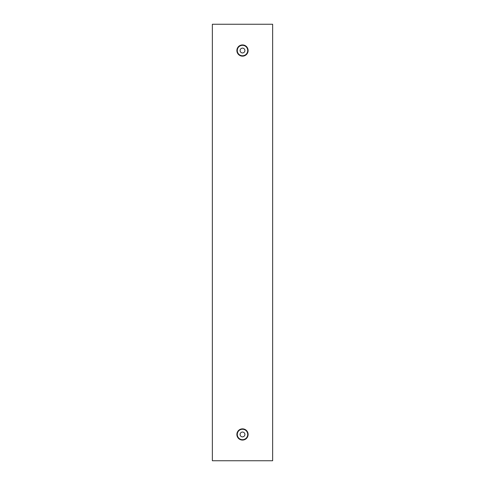 <?xml version="1.0" encoding="UTF-8"?>
<svg xmlns="http://www.w3.org/2000/svg" width="485" height="485" viewBox="0 0 485 485"><rect width="100%" height="100%" fill="white"/><g stroke="black" fill="none" stroke-linecap="round" stroke-linejoin="round"><path stroke-width="0.73" d="M272.643 460.75L272.643 24.25L212.357 24.25L212.357 460.75L272.643 460.75M248.108 50.537A5.608 5.608 0 0 0 242.5 44.929A5.608 5.608 0 0 0 236.892 50.537A5.608 5.608 0 0 0 242.5 56.145A5.608 5.608 0 0 0 248.108 50.537M248.108 434.463A5.608 5.608 0 0 0 242.5 428.855A5.608 5.608 0 0 0 236.892 434.463A5.608 5.608 0 0 0 242.5 440.071A5.608 5.608 0 0 0 248.108 434.463M245.41 45.742L244.016 45.135M240.984 45.135L239.59 45.742M239.59 55.326L240.984 55.933M244.016 55.933L245.41 55.326M239.59 439.258L240.984 439.865M244.016 439.865L245.41 439.258M245.41 429.674L244.016 429.067M240.984 429.067L239.59 429.674M242.5 439.683A5.22 5.22 0 0 0 247.72 434.463A5.22 5.22 0 0 0 242.5 429.243A5.22 5.22 0 0 0 237.28 434.463A5.22 5.22 0 0 0 242.5 439.683M242.5 432.05A2.413 2.413 0 0 0 240.087 434.463A2.413 2.413 0 0 0 242.5 436.876A2.413 2.413 0 0 0 244.913 434.463A2.413 2.413 0 0 0 242.5 432.05M242.5 55.757A5.22 5.22 0 0 0 247.72 50.537A5.22 5.22 0 0 0 242.5 45.317A5.22 5.22 0 0 0 237.28 50.537A5.22 5.22 0 0 0 242.5 55.757M242.5 48.124A2.413 2.413 0 0 0 240.087 50.537A2.413 2.413 0 0 0 242.5 52.95A2.413 2.413 0 0 0 244.913 50.537A2.413 2.413 0 0 0 242.5 48.124M238.432 430.607L238.984 430.607M246.016 430.607L246.568 430.607M238.432 438.325L238.984 438.325M246.016 438.325L246.568 438.325M246.568 54.393L246.016 54.393M238.984 54.393L238.432 54.393M246.568 46.675L246.016 46.675M238.984 46.675L238.432 46.675"/></g></svg>
